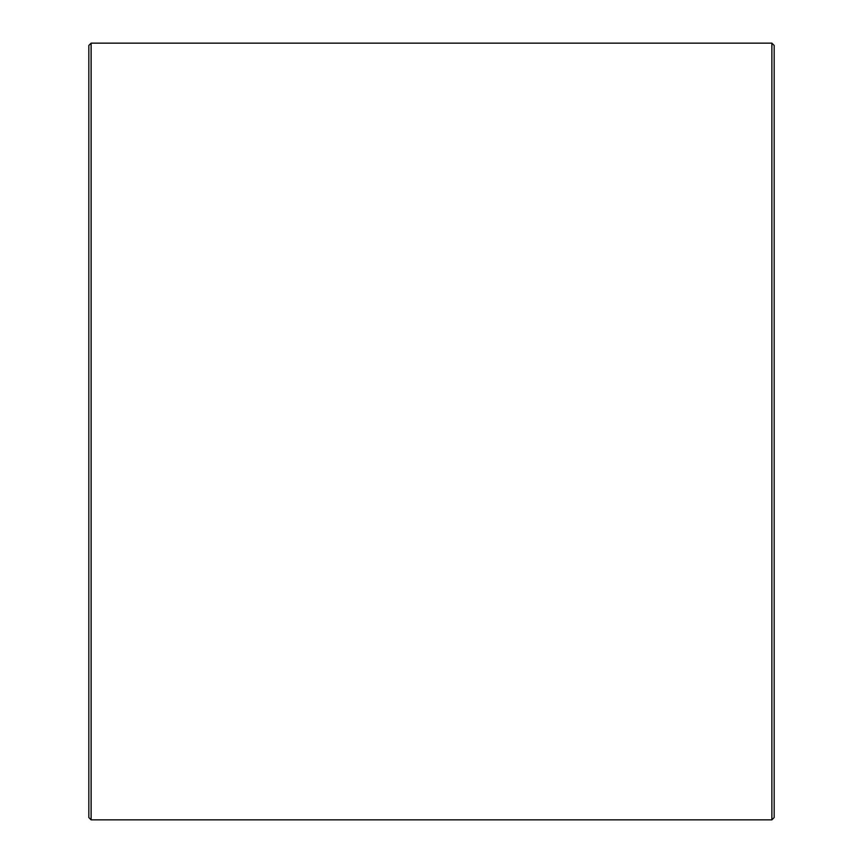 <?xml version="1.0" encoding="UTF-8"?>
<svg xmlns="http://www.w3.org/2000/svg" width="863" height="863" viewBox="0 0 863 863"><rect width="100%" height="100%" fill="white"/><g stroke="black" fill="none" stroke-linecap="round" stroke-linejoin="round"><path stroke-width="1.29" d="M88.835 817.563L88.835 45.437L91.122 43.15L91.122 819.85L88.835 817.563M771.878 43.15L774.165 45.437L774.165 817.563L771.878 819.85L771.878 43.15L91.122 43.15M771.878 819.85L91.122 819.85"/></g></svg>
